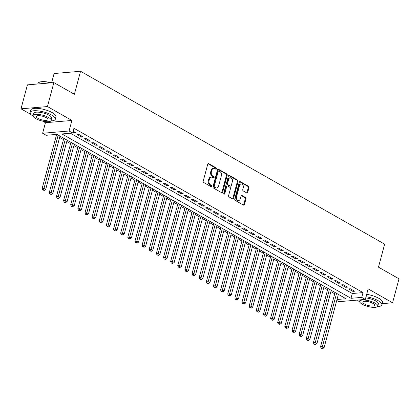 <?xml version="1.0" encoding="UTF-8"?>
<svg xmlns="http://www.w3.org/2000/svg" width="420" height="420" viewBox="0 0 420 420"><rect width="100%" height="100%" fill="white"/><g stroke="black" fill="none" stroke-linecap="round" stroke-linejoin="round"><path stroke-width="0.63" d="M216.458 168.824A0.714 0.52 85.1 0 0 216.148 167.885L208.703 163.653A1.024 0.74 85.1 0 0 208.362 163.574A1.024 0.74 85.1 0 0 207.748 164.194L203.212 181.125A1.024 0.74 85.1 0 0 203.663 182.464L211.108 186.695A0.714 0.52 85.1 0 0 211.459 185.378L210.494 184.832A3.276 2.373 85.1 0 1 209.06 180.547L209.438 179.135A3.276 2.373 85.1 0 1 211.402 177.151A3.276 2.373 85.1 0 1 212.489 177.403L213.449 177.949A0.714 0.52 85.1 0 0 213.801 176.631L212.84 176.085A3.276 2.373 85.1 0 1 211.402 171.801L211.78 170.389A3.276 2.373 85.1 0 1 213.743 168.404A3.276 2.373 85.1 0 1 214.83 168.656L215.791 169.202A0.714 0.52 85.1 0 0 216.458 168.824M215.639 169.113A0.714 0.52 85.1 0 0 215.428 167.947L208.016 163.732M210.95 186.611A0.714 0.52 85.1 0 0 210.746 185.441L209.78 184.895L210.494 184.832M213.297 177.865A0.714 0.52 85.1 0 0 213.087 176.694L212.126 176.148L212.84 176.085M246.755 192.932A1.024 0.74 85.1 0 0 247.097 193.011A1.024 0.74 85.1 0 0 247.711 192.386L248.981 187.64A1.024 0.74 85.1 0 0 248.535 186.302L240.266 181.597A1.024 0.74 85.1 0 0 239.925 181.519A1.024 0.74 85.1 0 0 239.311 182.144L234.775 199.07A1.024 0.74 85.1 0 0 235.226 200.408L243.495 205.112A1.024 0.74 85.1 0 0 243.831 205.191A1.024 0.74 85.1 0 0 244.445 204.566L245.984 198.828A1.024 0.74 85.1 0 0 245.537 197.489L241.999 195.478A1.024 0.74 85.1 0 0 241.658 195.4A1.024 0.74 85.1 0 0 241.043 196.025L240.282 198.865A2.735 1.984 85.1 0 1 238.639 200.529A2.735 1.984 85.1 0 1 236.534 196.739L239.521 185.593A2.735 1.984 85.1 0 1 241.159 183.928A2.735 1.984 85.1 0 1 243.269 187.724L242.771 189.578A1.024 0.74 85.1 0 0 243.217 190.916L246.755 192.932M70.366 133.219L352.301 293.506L363.022 292.593L361.741 297.386L365.311 299.413L338.856 301.675L336.735 300.468M53.87 82.604L47.455 106.554L21 108.817L27.421 84.861L53.87 82.604L74.392 94.269L80.556 71.274L384.641 244.151L378.478 267.151L399 278.817L392.579 302.773L368.135 288.871L365.311 299.413M42.667 121.133L45.449 122.714L71.899 120.456L47.455 106.554M71.899 120.456L69.074 130.998L72.644 133.024L61.924 133.943L351.015 298.3L361.741 297.386M363.022 292.593L73.93 128.237L72.644 133.024M227.194 175.25A1.024 0.74 85.1 0 0 226.742 173.911L218.474 169.213A1.024 0.74 85.1 0 0 218.138 169.134A1.024 0.74 85.1 0 0 217.523 169.754L212.987 186.685A1.024 0.74 85.1 0 0 213.434 188.024L221.702 192.722A1.024 0.74 85.1 0 0 222.043 192.801A1.024 0.74 85.1 0 0 222.658 192.181L227.194 175.25L226.475 175.313A1.024 0.74 85.1 0 0 226.028 173.969L217.791 169.286M229.373 175.403L237.636 180.107A1.024 0.74 85.1 0 1 238.088 181.445L233.552 198.371A1.024 0.74 85.1 0 1 232.937 198.996A1.024 0.74 85.1 0 1 232.596 198.917L229.058 196.907A1.024 0.74 85.1 0 1 228.611 195.568L230.449 188.701A1.024 0.74 85.1 0 0 230.003 187.362L227.656 186.029A1.024 0.74 85.1 0 0 227.315 185.945A1.024 0.74 85.1 0 0 226.7 186.569L224.789 193.715A0.714 0.52 85.1 0 1 223.808 193.158L228.417 175.948A1.024 0.74 85.1 0 1 229.031 175.324A1.024 0.74 85.1 0 1 229.373 175.403L228.711 175.46M382.216 303.66L392.579 302.773M72.87 132.19L74.456 133.093L76.24 132.941L73.143 131.177M83.38 136.999L79.097 134.563L77.306 134.715L81.59 137.151L83.38 136.999M90.515 141.057L86.236 138.621L84.446 138.773L88.73 141.209L90.515 141.057M97.655 145.115L93.371 142.679L91.586 142.832L95.87 145.268L97.655 145.115M104.795 149.173L100.511 146.738L98.721 146.89L103.005 149.326L104.795 149.173M111.93 153.232L107.651 150.796L105.861 150.948L110.145 153.384L111.93 153.232M119.07 157.29L114.786 154.854L113.001 155.006L117.28 157.442L119.07 157.29M126.21 161.348L121.926 158.912L120.136 159.065L124.42 161.501L126.21 161.348M133.345 165.406L129.061 162.971L127.276 163.123L131.56 165.559L133.345 165.406M140.485 169.465L136.201 167.029L134.416 167.181L138.695 169.617L140.485 169.465M147.625 173.523L143.341 171.087L141.55 171.239L145.834 173.675L147.625 173.523M154.76 177.581L150.476 175.145L148.691 175.297L152.975 177.734L154.76 177.581M161.9 181.64L157.616 179.203L155.831 179.356L160.109 181.792L161.9 181.64M169.034 185.698L164.756 183.262L162.965 183.414L167.249 185.85L169.034 185.698M176.174 189.756L171.89 187.32L170.105 187.472L174.389 189.908L176.174 189.756M183.314 193.814L179.03 191.378L177.245 191.531L181.524 193.966L183.314 193.814M190.449 197.873L186.17 195.436L184.38 195.589L188.664 198.025L190.449 197.873M197.589 201.931L193.305 199.495L191.52 199.647L195.804 202.083L197.589 201.931M204.729 205.989L200.445 203.553L198.655 203.705L202.939 206.141L204.729 205.989M211.864 210.047L207.585 207.611L205.795 207.764L210.079 210.2L211.864 210.047M219.004 214.106L214.72 211.669L212.935 211.822L217.219 214.258L219.004 214.106M226.144 218.164L221.86 215.728L220.07 215.88L224.353 218.316L226.144 218.164M233.279 222.222L228.995 219.786L227.209 219.938L231.494 222.374L233.279 222.222M240.419 226.28L236.135 223.844L234.35 223.997L238.628 226.433L240.419 226.28M247.559 230.339L243.275 227.903L241.484 228.055L245.768 230.491L247.559 230.339M254.693 234.397L250.409 231.961L248.624 232.113L252.908 234.549L254.693 234.397M261.833 238.455L257.549 236.019L255.764 236.171L260.043 238.607L261.833 238.455M268.968 242.513L264.689 240.077L262.899 240.23L267.183 242.666L268.968 242.513M276.108 246.572L271.824 244.136L270.039 244.288L274.323 246.724L276.108 246.572M283.248 250.63L278.964 248.194L277.179 248.346L281.458 250.782L283.248 250.63M290.383 254.688L286.104 252.252L284.314 252.404L288.598 254.84L290.383 254.688M297.523 258.741L293.239 256.31L291.454 256.463L295.738 258.899L297.523 258.741M304.663 262.799L300.379 260.368L298.589 260.521L302.873 262.957L304.663 262.799M311.798 266.858L307.519 264.427L305.729 264.579L310.012 267.015L311.798 266.858M318.938 270.916L314.654 268.485L312.869 268.637L317.153 271.073L318.938 270.916M326.078 274.974L321.794 272.543L320.003 272.695L324.287 275.131L326.078 274.974M333.212 279.032L328.933 276.602L327.143 276.754L331.427 279.19L333.212 279.032M340.352 283.091L336.068 280.66L334.283 280.812L338.562 283.248L340.352 283.091M347.492 287.149L343.208 284.718L341.418 284.87L345.702 287.306L347.492 287.149M348.558 288.929L352.842 291.365L354.627 291.207L350.343 288.776L348.558 288.929M54.637 134.563L56.333 135.529M59.635 137.403L63.473 139.587M66.77 141.461L70.607 143.645M73.91 145.52L77.747 147.703M81.049 149.578L84.887 151.762M88.184 153.636L92.022 155.82M95.324 157.694L99.162 159.878M102.464 161.753L106.302 163.936M109.599 165.811L113.437 167.995M116.739 169.869L120.577 172.053M123.879 173.927L127.717 176.111M131.014 177.986L134.852 180.169M138.154 182.044L141.992 184.228M145.288 186.102L149.126 188.286M152.428 190.16L156.266 192.344M159.569 194.219L163.406 196.403M166.703 198.277L170.541 200.461M173.843 202.335L177.681 204.519M180.983 206.393L184.821 208.577M188.118 210.452L191.956 212.636M195.258 214.51L199.096 216.694M202.398 218.568L206.236 220.752M209.533 222.626L213.371 224.81M216.673 226.684L220.511 228.869M223.813 230.743L227.651 232.927M230.947 234.801L234.785 236.985M238.088 238.859L241.925 241.043M245.222 242.918L249.065 245.102M252.362 246.976L256.2 249.16M259.502 251.034L263.34 253.218M266.637 255.092L270.475 257.276M273.777 259.151L277.615 261.334M280.917 263.209L284.755 265.393M288.052 267.267L291.889 269.451M295.192 271.325L299.03 273.509M302.332 275.383L306.169 277.568M309.467 279.442L313.304 281.626M316.606 283.5L320.444 285.684M323.746 287.558L327.584 289.742M330.881 291.617L334.719 293.8M338.279 294.709L338.851 294.656M80.556 71.274L54.101 73.532L51.623 82.793M336.998 299.497L346.012 298.73L56.915 134.369L46.195 135.287L42.625 133.256L69.074 130.998M45.449 122.714L42.625 133.256M21 108.817L30.938 114.466M352.301 293.506L351.015 298.3M74.456 133.093L74.723 132.074M81.59 137.151L81.863 136.133M88.73 141.209L89.003 140.191M95.87 145.268L96.138 144.249M103.005 149.326L103.278 148.307M110.145 153.384L110.418 152.366M117.28 157.442L117.553 156.424M124.42 161.501L124.693 160.482M131.56 165.559L131.833 164.54M138.695 169.617L138.968 168.599M145.834 173.675L146.108 172.657M152.975 177.734L153.242 176.715M160.109 181.792L160.382 180.773M167.249 185.85L167.522 184.832M174.389 189.908L174.657 188.89M181.524 193.966L181.797 192.948M188.664 198.025L188.937 197.006M195.804 202.083L196.072 201.065M202.939 206.141L203.212 205.123M210.079 210.2L210.352 209.181M217.219 214.258L217.487 213.239M224.353 218.316L224.627 217.297M231.494 222.374L231.767 221.356M238.628 226.433L238.901 225.414M245.768 230.491L246.041 229.472M252.908 234.549L253.181 233.531M260.043 238.607L260.316 237.589M267.183 242.666L267.456 241.647M274.323 246.724L274.591 245.705M281.458 250.782L281.731 249.764M288.598 254.84L288.871 253.822M295.738 258.899L296.006 257.88M302.873 262.957L303.145 261.938M310.012 267.015L310.286 265.997M317.153 271.073L317.42 270.055M324.287 275.131L324.56 274.113M331.427 279.19L331.7 278.171M338.562 283.248L338.835 282.23M345.702 287.306L345.975 286.288M352.842 291.365L353.115 290.346M213.743 168.404L213.029 168.462A3.276 2.373 85.1 0 0 211.066 170.452L211.78 170.389M212.126 176.148A3.276 2.373 85.1 0 1 210.688 171.864L211.066 170.452M211.402 177.151L210.688 177.209A3.276 2.373 85.1 0 0 208.724 179.198L209.438 179.135M209.78 184.895A3.276 2.373 85.1 0 1 208.346 180.611L208.724 179.198M221.671 192.707A1.024 0.74 85.1 0 0 221.939 192.239L226.475 175.313M218.894 170.966A0.714 0.52 85.1 0 0 218.227 171.344L214.247 186.207A0.714 0.52 85.1 0 0 214.557 187.142L215.576 187.719A3.276 2.373 85.1 0 0 216.662 187.971A3.276 2.373 85.1 0 0 218.626 185.987L221.345 175.828A3.276 2.373 85.1 0 0 219.912 171.544L218.894 170.966M218.179 171.024A0.714 0.52 85.1 0 0 217.513 171.407L218.227 171.344M216.662 187.971L215.943 188.034A3.276 2.373 85.1 0 1 214.862 187.782L213.843 187.204A0.714 0.52 85.1 0 1 213.528 186.265L217.513 171.407M228.685 175.481L236.922 180.164L237.636 180.107M232.57 198.896A1.024 0.74 85.1 0 0 232.838 198.434L237.374 181.503A1.024 0.74 85.1 0 0 236.922 180.164M227.315 185.945L226.601 186.008A1.024 0.74 85.1 0 0 225.986 186.627L224.07 193.778L224.789 193.715M232.36 181.577A2.735 1.984 85.1 0 0 230.255 177.781A2.735 1.984 85.1 0 0 228.611 179.445L227.561 183.372A1.024 0.74 85.1 0 0 228.008 184.711L230.354 186.044A1.024 0.74 85.1 0 0 230.696 186.123A1.024 0.74 85.1 0 0 231.31 185.504L232.36 181.577M230.255 177.781L229.535 177.844A2.735 1.984 85.1 0 0 227.897 179.503L228.611 179.445M230.696 186.123L229.982 186.186A1.024 0.74 85.1 0 1 229.64 186.107L227.293 184.769A1.024 0.74 85.1 0 1 226.842 183.43L227.897 179.503M241.159 183.928L240.445 183.992A2.735 1.984 85.1 0 0 238.807 185.651L239.521 185.593M238.639 200.529L237.925 200.592A2.735 1.984 85.1 0 1 235.82 196.796L238.807 185.651M243.464 205.091A1.024 0.74 85.1 0 0 243.731 204.629L245.27 198.891A1.024 0.74 85.1 0 0 244.818 197.552L241.311 195.557M246.729 192.911A1.024 0.74 85.1 0 0 246.997 192.449L248.267 187.698A1.024 0.74 85.1 0 0 247.821 186.359L239.578 181.676M56.637 134.395L42.126 188.548L43.916 188.396L45.701 189.409L59.981 136.112M58.196 135.098L43.58 189.992L42.866 190.05L44.294 190.397L43.58 189.992M45.701 189.409L44.294 190.397M42.866 190.05L42.126 188.548M50.852 82.861A13.03 4.001 -165 0 0 38.913 82.462L39.265 82.278A12.716 3.906 15 0 1 51.461 82.808M38.913 82.462A13.03 4.001 -165 0 0 37.905 83.528L37.784 83.974M50.899 120.955A13.03 4.001 -165 0 0 55.319 119.207A13.03 4.001 -165 0 0 51.671 115.075A13.03 4.001 -165 0 0 38.388 110.912A13.03 4.001 -165 0 0 30.151 112.466A13.03 4.001 -165 0 0 33.107 116.188M55.319 119.207L55.965 116.812A13.03 4.001 -165 0 0 52.316 112.676A13.03 4.001 -165 0 0 39.034 108.517A13.03 4.001 -165 0 0 30.791 110.066L30.151 112.466M33.086 115.61L33.674 113.411A9.382 2.882 15 0 1 39.606 112.292A9.382 2.882 15 0 1 49.172 115.285A9.382 2.882 15 0 1 51.797 118.267L51.209 120.467A9.382 2.882 -165 0 0 48.578 117.49A9.382 2.882 -165 0 0 39.018 114.497A9.382 2.882 -165 0 0 33.086 115.61A9.382 2.882 -165 0 0 35.71 118.592A9.382 2.882 -165 0 0 45.276 121.585A9.382 2.882 -165 0 0 51.209 120.467M37.999 118.393A6.048 1.859 -165 0 0 44.163 120.325A6.048 1.859 -165 0 0 47.985 119.606A6.048 1.859 -165 0 0 46.289 117.684A6.048 1.859 -165 0 0 40.131 115.757A6.048 1.859 -165 0 0 36.304 116.477A6.048 1.859 -165 0 0 37.999 118.393M377.47 306.621A13.03 4.001 -165 0 0 381.89 304.873A13.03 4.001 -165 0 0 378.242 300.736A13.03 4.001 -165 0 0 366.03 296.725M357.467 300.085A13.03 4.001 -165 0 0 359.678 301.854M381.89 304.873L382.531 302.479A13.03 4.001 -165 0 0 378.882 298.342A13.03 4.001 -165 0 0 366.671 294.331M365.715 297.906A9.382 2.882 15 0 1 375.737 300.951A9.382 2.882 15 0 1 378.368 303.928L377.774 306.133A9.382 2.882 -165 0 0 375.149 303.156A9.382 2.882 -165 0 0 365.584 300.158A9.382 2.882 -165 0 0 359.651 301.276A9.382 2.882 -165 0 0 362.281 304.253A9.382 2.882 -165 0 0 371.842 307.251A9.382 2.882 -165 0 0 377.774 306.133M364.57 304.059A6.048 1.859 -165 0 0 370.729 305.991A6.048 1.859 -165 0 0 374.556 305.272A6.048 1.859 -165 0 0 372.86 303.35A6.048 1.859 -165 0 0 366.697 301.418A6.048 1.859 -165 0 0 362.875 302.143A6.048 1.859 -165 0 0 364.57 304.059M63.819 138.29L49.266 192.607L51.051 192.454L52.836 193.468L67.116 140.17M65.336 139.156L50.72 194.05L50.001 194.108L51.434 194.455L50.72 194.05M52.836 193.468L51.434 194.455M50.001 194.108L49.266 192.607M70.954 142.349L56.406 196.665L58.191 196.513L59.976 197.526L74.256 144.228M72.471 143.215L57.855 198.109L57.141 198.166L58.569 198.513L57.855 198.109M59.976 197.526L58.569 198.513M57.141 198.166L56.406 196.665M78.094 146.407L63.541 200.723L65.331 200.571L67.111 201.584L81.396 148.286M79.611 147.273L64.995 202.167L64.281 202.225L65.709 202.571L64.995 202.167M67.111 201.584L65.709 202.571M64.281 202.225L63.541 200.723M85.234 150.465L70.681 204.782L72.466 204.629L74.251 205.643L88.531 152.345M86.746 151.331L72.13 206.225L71.416 206.283L72.844 206.63L72.13 206.225M74.251 205.643L72.844 206.63M71.416 206.283L70.681 204.782M92.368 154.523L77.816 208.84L79.606 208.688L81.391 209.701L95.671 156.403M93.886 155.39L79.27 210.284L78.556 210.341L79.984 210.688L79.27 210.284M81.391 209.701L79.984 210.688M78.556 210.341L77.816 208.84M99.508 158.582L84.956 212.898L86.746 212.746L88.526 213.759L102.811 160.461M101.026 159.448L86.41 214.342L85.696 214.4L87.124 214.746L86.41 214.342M88.526 213.759L87.124 214.746M85.696 214.4L84.956 212.898M106.648 162.64L92.096 216.956L93.88 216.804L95.666 217.817L109.945 164.519M108.161 163.506L93.545 218.4L92.831 218.458L94.258 218.804L93.545 218.4M95.666 217.817L94.258 218.804M92.831 218.458L92.096 216.956M113.783 166.698L99.23 221.015L101.02 220.862L102.805 221.876L117.086 168.578M115.301 167.564L100.684 222.458L99.971 222.516L101.398 222.863L100.684 222.458M102.805 221.876L101.398 222.863M99.971 222.516L99.23 221.015M120.923 170.756L106.37 225.073L108.155 224.921L109.94 225.934L124.226 172.636M122.441 171.623L107.825 226.517L107.111 226.574L108.539 226.921L107.825 226.517M109.94 225.934L108.539 226.921M107.111 226.574L106.37 225.073M128.063 174.815L113.51 229.131L115.295 228.979L117.08 229.992L131.36 176.694M129.575 175.681L114.959 230.575L114.245 230.633L115.673 230.979L114.959 230.575M117.08 229.992L115.673 230.979M114.245 230.633L113.51 229.131M135.198 178.873L120.645 233.189L122.435 233.037L124.22 234.05L138.5 180.752M136.715 179.739L122.099 234.628L121.385 234.691L122.813 235.037L122.099 234.628M124.22 234.05L122.813 235.037M121.385 234.691L120.645 233.189M142.338 182.931L127.785 237.248L129.57 237.095L131.355 238.109L145.64 184.81M143.855 183.797L129.239 238.686L128.52 238.749L129.953 239.096L129.239 238.686M131.355 238.109L129.953 239.096M128.52 238.749L127.785 237.248M149.478 186.989L134.925 241.306L136.71 241.154L138.495 242.167L152.775 188.869M150.99 187.856L136.374 242.744L135.66 242.807L137.088 243.154L136.374 242.744M138.495 242.167L137.088 243.154M135.66 242.807L134.925 241.306M156.613 191.047L142.06 245.364L143.85 245.212L145.635 246.225L159.915 192.927M158.13 191.914L143.514 246.803L142.8 246.866L144.228 247.212L143.514 246.803M145.635 246.225L144.228 247.212M142.8 246.866L142.06 245.364M163.753 195.106L149.2 249.422L150.985 249.27L152.77 250.283L167.05 196.985M165.27 195.972L150.654 250.861L149.935 250.924L151.368 251.27L150.654 250.861M152.77 250.283L151.368 251.27M149.935 250.924L149.2 249.422M170.893 199.164L156.34 253.481L158.125 253.328L159.91 254.341L174.19 201.043M172.405 200.03L157.789 254.919L157.075 254.982L158.503 255.328L157.789 254.919M159.91 254.341L158.503 255.328M157.075 254.982L156.34 253.481M178.028 203.222L163.475 257.539L165.265 257.387L167.05 258.4L181.33 205.102M179.545 204.089L164.929 258.977L164.215 259.04L165.643 259.387L164.929 258.977M167.05 258.4L165.643 259.387M164.215 259.04L163.475 257.539M185.167 207.281L170.615 261.597L172.4 261.445L174.184 262.458L188.465 209.16M186.679 208.147L172.069 263.036L171.35 263.099L172.778 263.445L172.069 263.036M174.184 262.458L172.778 263.445M171.35 263.099L170.615 261.597M192.302 211.339L177.749 265.655L179.54 265.503L181.325 266.516L195.605 213.218M193.82 212.205L179.203 267.094L178.49 267.157L179.917 267.503L179.203 267.094M181.325 266.516L179.917 267.503M178.49 267.157L177.749 265.655M199.442 215.397L184.889 269.714L186.679 269.561L188.459 270.575L202.745 217.277M200.959 216.263L186.344 271.152L185.63 271.215L187.058 271.562L186.344 271.152M188.459 270.575L187.058 271.562M185.63 271.215L184.889 269.714M206.582 219.455L192.029 273.772L193.814 273.619L195.599 274.633L209.879 221.335M208.094 220.322L193.478 275.21L192.764 275.273L194.192 275.62L193.478 275.21M195.599 274.633L194.192 275.62M192.764 275.273L192.029 273.772M213.717 223.514L199.164 277.83L200.954 277.678L202.739 278.691L217.019 225.393M215.234 224.38L200.618 279.269L199.904 279.332L201.332 279.678L200.618 279.269M202.739 278.691L201.332 279.678M199.904 279.332L199.164 277.83M220.857 227.572L206.304 281.888L208.089 281.736L209.874 282.749L224.159 229.451M222.374 228.438L207.758 283.327L207.044 283.39L208.472 283.736L207.758 283.327M209.874 282.749L208.472 283.736M207.044 283.39L206.304 281.888M227.997 231.63L213.444 285.947L215.229 285.794L217.014 286.808L231.294 233.51M229.509 232.496L214.893 287.385L214.179 287.448L215.607 287.794L214.893 287.385M217.014 286.808L215.607 287.794M214.179 287.448L213.444 285.947M235.132 235.688L220.579 290.005L222.369 289.853L224.154 290.866L238.434 237.568M236.649 236.554L222.033 291.443L221.319 291.506L222.747 291.853L222.033 291.443M224.154 290.866L222.747 291.853M221.319 291.506L220.579 290.005M242.272 239.747L227.719 294.063L229.504 293.911L231.289 294.924L245.574 241.626M243.789 240.613L229.173 295.502L228.459 295.565L229.887 295.911L229.173 295.502M231.289 294.924L229.887 295.911M228.459 295.565L227.719 294.063M249.412 243.805L234.859 298.121L236.644 297.969L238.429 298.982L252.709 245.684M250.924 244.671L236.308 299.56L235.594 299.623L237.022 299.969L236.308 299.56M238.429 298.982L237.022 299.969M235.594 299.623L234.859 298.121M256.547 247.863L241.994 302.18L243.784 302.022L245.569 303.041L259.849 249.743M258.064 248.724L243.448 303.618L242.734 303.681L244.162 304.028L243.448 303.618M245.569 303.041L244.162 304.028M242.734 303.681L241.994 302.18M263.687 251.921L249.134 306.238L250.919 306.08L252.703 307.099L266.984 253.801M265.204 252.782L250.588 307.676L249.869 307.739L251.302 308.086L250.588 307.676M252.703 307.099L251.302 308.086M249.869 307.739L249.134 306.238M270.827 255.98L256.274 310.296L258.059 310.139L259.844 311.157L274.123 257.859M272.339 256.841L257.723 311.735L257.009 311.798L258.437 312.144L257.723 311.735M259.844 311.157L258.437 312.144M257.009 311.798L256.274 310.296M277.961 260.038L263.408 314.354L265.199 314.197L266.984 315.215L281.264 261.917M279.479 260.899L264.863 315.793L264.149 315.856L265.577 316.202L264.863 315.793M266.984 315.215L265.577 316.202M264.149 315.856L263.408 314.354M285.101 264.096L270.548 318.413L272.333 318.255L274.118 319.274L288.398 265.976M286.619 264.957L272.002 319.851L271.283 319.914L272.717 320.26L272.002 319.851M274.118 319.274L272.717 320.26M271.283 319.914L270.548 318.413M292.236 268.154L277.683 322.471L279.473 322.313L281.258 323.332L295.538 270.034M293.753 269.015L279.137 323.909L278.423 323.972L279.851 324.319L279.137 323.909M281.258 323.332L279.851 324.319M278.423 323.972L277.683 322.471M299.376 272.213L284.823 326.529L286.613 326.371L288.393 327.39L302.678 274.092M300.893 273.074L286.277 327.968L285.563 328.031L286.991 328.377L286.277 327.968M288.393 327.39L286.991 328.377M285.563 328.031L284.823 326.529M306.516 276.271L291.963 330.587L293.748 330.43L295.533 331.448L309.813 278.15M308.028 277.132L293.412 332.026L292.698 332.089L294.126 332.435L293.412 332.026M295.533 331.448L294.126 332.435M292.698 332.089L291.963 330.587M313.651 280.329L299.098 334.645L300.888 334.488L302.673 335.506L316.953 282.209M315.168 281.19L300.552 336.084L299.838 336.147L301.266 336.494L300.552 336.084M302.673 335.506L301.266 336.494M299.838 336.147L299.098 334.645M320.791 284.387L306.238 338.704L308.028 338.546L309.808 339.565L324.093 286.267M322.308 285.248L307.692 340.142L306.978 340.205L308.406 340.552L307.692 340.142M309.808 339.565L308.406 340.552M306.978 340.205L306.238 338.704M327.931 288.445L313.378 342.762L315.163 342.605L316.948 343.623L331.228 290.325M329.443 289.306L314.827 344.201L314.113 344.264L315.541 344.61L314.827 344.201M316.948 343.623L315.541 344.61M314.113 344.264L313.378 342.762M335.066 292.504L320.512 346.82L322.303 346.663L324.088 347.681L338.368 294.383M336.583 293.365L321.967 348.259L321.253 348.322L322.681 348.668L321.967 348.259M324.088 347.681L322.681 348.668M321.253 348.322L320.512 346.82M215.428 167.947L216.148 167.885M210.746 185.441L211.459 185.378M213.087 176.694L213.801 176.631M210.688 171.864L211.402 171.801M208.346 180.611L209.06 180.547M208.042 163.711L208.703 163.653M221.939 192.239L222.658 192.181M217.817 169.265L218.474 169.213M226.028 173.969L226.742 173.911M213.528 186.265L214.247 186.207M213.843 187.204L214.557 187.142M214.862 187.782L215.576 187.719M237.374 181.503L238.088 181.445M232.838 198.434L233.552 198.371M225.986 186.627L226.7 186.569M226.842 183.43L227.561 183.372M227.293 184.769L228.008 184.711M229.64 186.107L230.354 186.044M235.82 196.796L236.534 196.739M241.337 195.536L241.999 195.478M244.818 197.552L245.537 197.489M245.27 198.891L245.984 198.828M243.731 204.629L244.445 204.566M239.605 181.655L240.266 181.597M247.821 186.359L248.535 186.302M248.267 187.698L248.981 187.64M246.997 192.449L247.711 192.386M217.943 170.972L218.657 170.909M360.029 299.864L359.651 301.276"/></g></svg>
